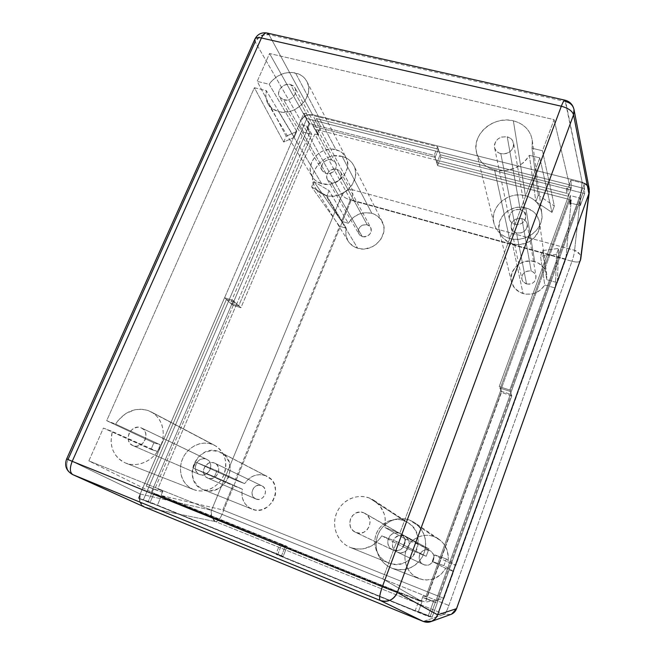 <?xml version="1.0" encoding="UTF-8"?>
<svg xmlns="http://www.w3.org/2000/svg" width="655" height="655" viewBox="0 0 655 655"><rect width="100%" height="100%" fill="white"/><g stroke="black" fill="none" stroke-linecap="round" stroke-linejoin="round"><path stroke-width="0.49" stroke-dasharray="3.27 2.46" d="M397.708 552.28L397.167 552.05C387.433 547.891 394.163 531.606 403.84 535.806L429.148 550.339C420.649 546.647 414.869 560.86 423.417 564.504L396.218 551.518L393.819 549.168L392.476 546.049L392.402 542.618L394.629 538.05L398.92 535.495L403.84 535.806L406.649 537.599L408.573 540.375L409.31 543.724L408.745 547.113L406.968 550.044L404.241 552.059L400.991 552.845L397.708 552.28L423.891 564.708C432.087 568.343 438.113 554.924 430.163 550.822L404.995 536.355C414.05 541.014 407.05 556.414 397.708 552.28M434.15 536.65L409.67 520.119L414.721 522.739C425.398 531.442 428.165 542.422 423.024 555.677C415.638 567.828 405.306 572.028 392.042 568.27L419.036 578.643C430.351 581.992 439.235 578.578 445.695 568.409L432.218 561.425L434.601 554.867L447.873 562.367C449.404 552.574 446.309 544.772 438.588 538.959L434.15 536.65L440.782 540.662L443.484 543.519L447.218 550.495L448.348 558.387L447.873 562.367L455.815 565.445L555.424 288.061L544.78 285.015L540.522 256.302L542.618 250.554L546.72 279.66L546.802 274.895C545.558 268.231 541.529 263.809 534.726 261.623L525.834 207.832C533.571 210.181 538.14 215.086 539.54 222.544C541.922 235.62 526.022 248.106 512.447 243.816L523.05 293.546C532.327 295.536 539.573 292.695 544.78 285.015L540.85 289.731L535.454 292.949L532.409 293.866L526.112 294.169L519.841 292.277L514.617 288.11L511.58 282.354L511.039 279.153L512.005 272.709L515.526 267.011L518.089 264.71L524.344 261.656L531.303 261.001L537.599 262.696L542.487 266.167L545.738 271.039L546.614 273.823L546.72 279.66L557.356 282.682L565.814 259.118L350.474 199.669L341.566 221.325L348.304 223.24L352.66 217.976L358.539 214.3L365.203 212.678L371.835 213.317L342.147 156.439C347.445 157.912 351.317 160.95 353.765 165.559C362.24 180.15 342.794 201.069 325.863 195.477L357.679 248.229C372.801 253.452 389.905 234.908 382.25 221.668C380.039 217.493 376.56 214.709 371.835 213.317L375.168 214.611L380.547 219.007L383.552 225.205L383.994 228.701L383.699 232.279L380.948 239.14L375.708 244.724L372.4 246.747L365.048 248.884L361.29 248.908L354.633 247.033L349.623 243.136L347.813 240.573L345.856 234.613L346.274 228.194L339.536 226.262L235.17 479.959L244.626 483.619L248.654 478.87L253.903 475.735L259.748 474.613L265.48 475.636L220.76 452.417C241.515 461.824 224.141 499.02 203.148 489.613L251.913 509.099C270.638 517.483 285.572 484.766 267.052 476.341L265.48 475.636L270.916 479.173L272.988 481.752L274.519 484.733L275.722 491.479L275.354 494.975L272.709 501.55L267.92 506.716L261.722 509.68L258.389 510.171L255.082 509.975L249.309 507.772L245.052 503.744L242.473 498.357L241.883 492.249L242.358 489.162L232.902 485.478L222.831 509.958L443.984 598.4L453.637 571.504L445.695 568.409L440.807 574.64L434.101 578.692L426.446 580.06L422.565 579.659L415.008 576.58L411.643 573.878L408.859 570.546L406.763 566.731L405.429 562.571L404.905 558.232L405.208 553.876L406.329 549.668L408.212 545.762L410.791 542.315L413.976 539.45L417.636 537.264L421.632 535.856L425.824 535.274L430.057 535.536L434.15 536.65C423.326 532.45 410.366 538.533 406.329 549.668C402.121 560.737 407.893 574.304 418.823 578.562L391.796 568.18L396.504 569.514L401.392 569.858L406.272 569.211L410.939 567.582L415.213 565.036L418.938 561.679L421.951 557.642L424.137 553.082L425.414 548.178L425.742 543.126L425.103 538.123L423.531 533.366L421.091 529.035L417.882 525.294L414.026 522.289L409.67 520.119L404.995 518.875L400.172 518.588L395.383 519.268L390.798 520.897L386.606 523.402L382.946 526.694L379.974 530.648L377.779 535.119L376.469 539.941L376.076 544.927L376.633 549.889L378.115 554.654L380.473 559.018L383.625 562.825L387.449 565.92L391.796 568.18C379.327 563.325 372.883 547.793 377.779 535.119C382.504 522.371 397.331 515.362 409.67 520.119L434.15 536.65M207.93 478.158L207.701 478.06C198.899 474.662 205.662 459.212 214.267 462.962L261.427 485.625C253.739 482.268 247.942 495.892 255.794 498.93L207.93 478.158L205.514 476.537L203.566 472.525L203.672 469.389L204.909 466.434L208.429 463.29L211.369 462.52L214.267 462.962L216.699 464.567L218.271 467.081L218.762 470.134L218.082 473.254L216.338 475.964L213.792 477.847L210.844 478.617L207.93 478.158L255.999 499.012C263.58 502.36 269.475 489.048 261.877 485.822L214.774 463.183C223.29 466.794 216.42 481.916 207.93 478.158M331.242 182.573L327.484 179.748C324.241 174.779 330.873 167.295 336.826 169.195L367.201 224.731C360.332 224.706 357.589 227.834 358.973 234.113L362.354 236.701L331.242 182.573L327.926 180.42L326.82 178.062L327.23 174.042L328.818 171.626L331.201 169.858L335.442 168.965L339.233 170.398L340.846 172.437L341.427 175.008L340.207 178.987L338.177 181.132L335.516 182.475L331.242 182.573L362.354 236.701C369.142 236.774 371.917 233.696 370.681 227.457L367.201 224.731L336.826 169.195L340.706 172.167C343.777 177.161 337.12 184.481 331.242 182.573M516.484 232.959C513.602 232.066 511.825 230.265 511.154 227.539C511.227 221.03 514.797 218.033 521.838 218.565L531.238 271.154C525.04 270.605 521.912 273.233 521.855 279.038C522.461 281.47 524.033 283.099 526.563 283.926L516.484 232.959L512.652 230.576L511.023 226.581L511.465 223.674L513.078 221.087L515.608 219.212L518.686 218.32L521.838 218.565L524.598 219.9L526.53 222.135L527.341 224.919L526.243 229.209L524.115 231.493L521.241 232.91L516.484 232.959L526.563 283.926C532.638 284.524 535.79 281.977 536.019 276.279C535.471 273.716 533.882 272.005 531.238 271.154L521.838 218.565C524.843 219.482 526.653 221.382 527.267 224.247C526.988 230.65 523.394 233.548 516.484 232.959M510.278 391.428L500.346 388.21L570.292 195.599L580.035 198.088L510.278 391.428L580.035 198.088L580.142 200.717L510.81 392.984L510.278 391.428L510.81 392.984L430.13 616.756L277.622 554.785L281.421 545.214L418.823 600.733L415.123 610.878L143.396 499.806L228.464 301.365L226.409 299.45L234.646 302.119L154.596 489.465L146.27 486.116L226.409 299.45L146.27 486.116L148.865 487.05L306.818 118.596L439.268 151.985L438.375 149.217L435.174 157.298L313.18 126.292L316.463 118.596L438.375 149.217L316.463 118.596L317.97 121.412L584.514 188.591L510.81 392.984L511.809 395.874L501.443 392.509L425.414 602.207L443.984 598.4L453.637 571.504L443.91 565.658L446.333 558.961L455.815 565.445L555.424 288.061L556.463 254.32L558.584 248.45L557.356 282.682L565.814 259.118L350.474 199.669L314.793 134.078L318.436 135.012L315.825 129.354L436.083 160.025L437.573 165.592L571.275 199.922L565.814 259.118L571.275 199.922L569.735 204.163L570.014 199.439L500.936 389.782L501.443 392.509L500.346 388.21L570.292 195.599L570.759 203.115L570.325 204.311L570.014 199.439L500.936 389.782L500.346 388.21L510.278 391.428M418.578 600.471L283.328 545.828L287.119 546.376L161.04 495.483L222.831 509.958L443.984 598.4L425.414 602.207L420.936 600.398L418.578 600.471L281.421 545.214L418.823 600.733L422.066 601.577L418.578 600.471L420.936 600.398L420.707 601.028L418.578 600.471M232.902 485.478L222.831 509.958L161.04 495.483L162.948 491.013L157.699 489.105L236.66 304.026L240.909 307.744L314.793 134.078L350.474 199.669L341.566 221.325L313.876 181.574L311.624 186.904L339.536 226.262L235.17 479.959L195.73 462.102L193.2 468.12L242.358 489.162C240.786 498.496 243.955 505.128 251.864 509.074L203.148 489.613L210.443 490.8L217.861 488.876L224.256 484.143L228.62 477.339L230.298 469.512L229.045 461.873L225.066 455.602L218.999 451.639L211.761 450.55L204.45 452.482L198.154 457.149L193.806 463.846L192.071 471.584L193.225 479.198L197.106 485.535L203.091 489.588C180.543 481.507 197.237 442.272 218.999 451.639L265.48 475.636C257.014 473.164 250.063 475.825 244.626 483.619L216.911 470.781L214.439 476.742L242.358 489.162L214.439 476.742L216.911 470.781L195.73 462.102L193.2 468.12L214.439 476.742L193.2 468.12L232.902 485.478M525.834 207.832L517.966 207.25L514.044 208.02L506.921 211.532L503.998 214.144L499.978 220.579L498.856 227.825L500.813 234.785L502.876 237.822L508.812 242.432L516.353 244.511L520.381 244.479L528.151 242.268L534.554 237.528L538.598 230.986L539.654 223.666L539 220.064L535.462 213.677L532.72 211.139L525.834 207.832L534.726 261.623C522.166 257.603 508.051 269.803 511.424 281.773C513.029 287.619 516.901 291.54 523.05 293.546L512.447 243.816C505.464 241.646 501.075 237.29 499.282 230.748C495.508 217.378 511.571 203.517 525.834 207.832M526.563 283.926L529.346 284.188L532.065 283.435L534.308 281.773L535.716 279.472L535.864 275.591L534.619 273.299L532.515 271.653L529.87 270.9L527.078 271.162L524.565 272.382L522.706 274.388L521.798 276.877L521.961 279.464L523.189 281.765L526.563 283.926M342.147 156.439L333.944 155.923L329.784 156.807L325.789 158.42L318.887 163.545L314.269 170.546L313.057 174.426L312.64 178.373L313.041 182.237L314.244 185.864L316.218 189.123L318.879 191.874L322.137 194.019L325.863 195.477L329.915 196.172L338.365 195.223L346.168 191.301L352.112 185.013L355.28 177.333L355.649 173.346L355.182 169.465L353.913 165.846L351.874 162.62L349.156 159.918L345.873 157.83L342.147 156.439L371.835 213.317C361.969 211.377 354.126 214.684 348.304 223.24L329.08 190.63L326.87 195.927L346.274 228.194C345.16 232.852 345.774 237.143 348.108 241.073C350.319 244.577 353.512 246.96 357.679 248.229L325.863 195.477C321.196 194.126 317.642 191.514 315.202 187.657C305.271 173.207 324.577 150.945 342.147 156.439M362.354 236.701L364.868 236.913L367.381 236.185L370.296 233.589L371.246 231.248L371.205 228.824L370.181 226.695L368.347 225.181L365.973 224.509L362.19 225.255L360.086 226.818L358.703 228.972L358.228 231.387L358.76 233.704L360.201 235.571L362.354 236.701M255.999 499.012L258.586 499.429L261.198 498.766L263.433 497.112L264.947 494.73L265.504 491.979L265.038 489.285L263.605 487.05L261.427 485.625L258.848 485.216L256.252 485.887L254.034 487.533L252.519 489.899L251.954 492.642L252.412 495.336L253.837 497.571L255.999 499.012M423.891 564.708L426.765 565.208L429.598 564.528L431.973 562.784L433.512 560.23L433.978 557.266L433.315 554.351L431.612 551.919L429.148 550.339L426.282 549.856L423.458 550.536L421.1 552.28L419.568 554.81L419.085 557.765L419.74 560.68L421.427 563.12L423.891 564.708M313.18 126.292L317.536 134.242L318.641 134.529L315.825 129.354L436.083 160.025L435.174 157.298L313.18 126.292L317.536 134.242L320.762 126.652L309.709 123.844L232.288 304.943L240.909 307.744L234.646 302.119L154.596 489.465L161.9 492.069L162.44 490.808L157.699 489.105L236.66 304.026L234.646 302.119L226.409 299.45L232.288 304.943L228.464 301.365L306.818 118.596L309.709 123.844L232.288 304.943L240.909 307.744L314.793 134.078L318.436 135.012L318.641 134.529L315.825 129.354L318.436 135.012L318.641 134.529L317.536 134.242L320.762 126.652L309.709 123.844L306.818 118.596L317.97 121.412L320.762 126.652L316.463 118.596L313.18 126.292M448.896 605.457L571.979 261.263L351.178 200.274L222.045 514.355L448.896 605.457C446.931 610.738 445.408 613.686 444.336 614.292C445.408 613.686 446.931 610.738 448.896 605.457L571.979 261.263L351.178 200.274L222.045 514.355L448.896 605.457M450.894 614.423L444.336 614.292L215.651 521.642C217.771 521.544 219.908 519.112 222.045 514.355C219.908 519.112 217.771 521.544 215.651 521.642L211.385 517.049L211.516 510.27L222.045 514.355L211.516 510.27L341.959 194.944C343.719 197.139 346.798 198.915 351.178 200.274C346.798 198.915 343.719 197.139 341.959 194.944L346.29 190.507L352.349 189.729C353.201 192.382 352.808 195.894 351.178 200.274C352.808 195.894 353.201 192.382 352.349 189.729L574.599 250.284C574.476 252.855 573.6 256.514 571.979 261.263C573.6 256.514 574.476 252.855 574.599 250.284L579.847 254.336L580.764 258.971C580.969 254.762 578.914 251.864 574.599 250.284L352.349 189.729C347.74 189.058 344.284 190.793 341.959 194.944L211.516 510.27C209.993 515.51 211.369 519.292 215.651 521.642L444.336 614.292L450.894 614.423M580.322 260.821C579.388 262.262 576.613 262.409 571.979 261.263C576.613 262.409 579.388 262.262 580.322 260.821M423.277 621.439L444.336 614.292L423.277 621.439M144.616 507.085L215.651 521.642L144.616 507.085C142.201 505.979 140.596 504.219 139.793 501.804L140.211 494.026L211.516 510.27L140.211 494.026L300.71 120.651L341.959 194.944L300.71 120.651L305.607 115.526L312.509 114.625L352.349 189.729L312.509 114.625L582.148 182.074L574.599 250.284L582.148 182.074L588.264 186.495L587.15 184.988L582.148 182.074L312.509 114.625L307.301 114.83L304.051 116.492L300.71 120.651L140.211 494.026L139.286 497.947L139.793 501.804L141.668 505.013L144.616 507.085L141.668 505.013L139.793 501.804L144.354 506.97M589.263 189.148L588.264 186.495L589.017 188.181L588.264 186.495L582.148 182.074L565.019 100.19M569.735 204.163L570.325 204.311L570.014 199.439L569.735 204.163L571.275 199.922L437.573 165.592L435.174 157.298L438.375 149.217L440.913 157.126L437.573 165.592L440.913 157.126L439.268 151.985L584.514 188.591L584.661 193.577L440.913 157.126L584.661 193.577L580.338 205.58L570.759 203.115L570.325 204.311L569.735 204.163M143.396 499.806L283.165 556.39L143.396 499.806L148.865 487.05L153.696 488.769L148.292 501.394L283.165 556.39L287.119 546.376L281.421 545.214L277.622 554.785L283.165 556.39L287.119 546.376L161.04 495.483L162.948 491.013L157.699 489.105L162.948 491.013L162.44 490.808L161.9 492.069L153.696 488.769L148.292 501.394L143.396 499.806L279.562 555.342L281.478 555.899L285.22 546.442L161.179 496.334L157.372 505.292L281.478 555.899L154.817 504.465L430.13 616.756L432.128 617.125L511.809 395.874L510.81 392.984L430.13 616.756L416.285 611.115L432.128 617.125L511.809 395.874L501.443 392.509L425.414 602.207L420.936 600.398L420.707 601.028L422.066 601.577L418.447 611.541L432.128 617.125L430.13 616.756L510.81 392.984L511.342 394.523L501.525 391.338L426.372 598.572L436.369 602.6L511.342 394.523L436.369 602.6L435.338 602.313L584.514 188.591L580.142 200.717L580.338 205.58L584.661 193.577L584.514 188.591L439.268 151.985L440.144 154.719L436.983 162.718L568.311 196.312L571.365 187.903L440.144 154.719L571.365 187.903L571.209 185.242L306.818 118.596L228.464 301.365L230.503 303.273L238.657 305.918L311.78 134.291L303.724 132.22L230.503 303.273L303.724 132.22L302.151 129.477L143.396 499.806L138.393 498.185L224.567 297.722L233.344 300.563L151.411 492.134L421.222 601.102L382.782 578.922L88.859 460.883L103.416 428.059L112.292 431.498L111.031 441.274L111.62 446.047L113.028 450.542L115.198 454.611L118.072 458.123L121.56 460.964L125.555 463.044L193.634 489.613C204.262 493.862 217.976 487.664 223.339 476.136C228.235 462.749 225.369 452.499 214.725 445.392L150.953 411.782C162.374 417.677 166.722 433.929 160.147 447.259C153.712 460.653 137.779 467.94 125.678 463.093L130.386 464.362L135.487 464.616L140.653 463.781L145.697 461.898L150.404 459.032L154.596 455.299L158.101 450.845L160.786 445.85L162.546 440.52L163.316 435.043L163.062 429.655L161.81 424.563L159.615 419.945L156.561 415.999L152.771 412.855L148.39 410.636L144.043 409.49L139.482 409.195L134.864 409.776L125.981 413.42L118.489 419.97L115.558 424.088L106.691 420.682L254.386 87.721L266.372 90.668L265.873 97.554L267.96 103.834L272.406 108.722L278.67 111.612L321.72 183.76C336.531 188.591 353.528 170.243 346.061 157.552C343.924 153.589 340.567 150.977 335.99 149.717L295.52 72.951C300.727 74.269 304.526 77.126 306.9 81.539C315.26 95.663 295.528 116.762 278.67 111.612L282.706 112.218L291.139 111.096L295.217 109.426L302.291 104.161L305.009 100.78L308.284 93.174L308.718 89.252L308.317 85.453L307.097 81.932L305.115 78.813L302.454 76.209L299.212 74.236L291.95 72.435L284.507 73.196L277.401 76.25L271.473 81.236L269.189 84.274L257.202 81.359L269.549 53.522L554.089 119.652L542.479 150.765L532.007 148.21L538.254 195.165L535.856 201.65L529.346 155.3C521.118 167.672 509.533 172.552 494.591 169.932L509.5 238.477C525.588 243.537 544.51 228.8 541.816 213.309C540.195 204.36 534.742 198.49 525.457 195.698L513.356 120.815C524.139 123.795 530.46 130.37 532.318 140.547L532.007 148.21L532.507 143.658L532.089 139.155L530.787 134.873L528.634 130.926L525.703 127.455L522.109 124.556L517.941 122.321L513.356 120.815L507.993 120.061L502.491 120.266L497.063 121.421L491.905 123.476L487.214 126.366L483.169 129.968L479.91 134.152L477.56 138.77L476.226 143.642L475.939 148.587L476.734 153.417L478.576 157.961L481.4 162.022L485.109 165.461L489.563 168.13L494.591 169.932L499.503 170.742L504.563 170.734L514.511 168.302L523.149 162.923L526.612 159.337L529.346 155.3L539.826 157.88L399.828 533.219L384.927 527.496L405.772 539.212L402.972 546.753L381.791 535.823C373.817 547.572 363.345 551.453 350.351 547.474L388.489 562.858C411.692 573.289 430.098 535.602 408.294 522.862L404.192 520.774L369.264 497.972L374.046 500.404C383.028 506.937 386.655 515.968 384.927 527.496L385.197 518.236L384.157 513.757L379.908 505.783L373.244 499.896L369.264 497.972L364.491 496.711L359.546 496.449L354.625 497.178L349.917 498.873L345.586 501.468L341.804 504.874L338.7 508.951L336.4 513.553L334.992 518.514L334.533 523.64L335.041 528.741L336.498 533.629L338.864 538.107L342.041 542.004L345.922 545.173L350.351 547.474L354.642 548.726L359.096 549.177L363.59 548.8L372.106 545.648L379.13 539.663L381.791 535.823L396.701 541.603L382.782 578.922L88.859 460.883L151.411 492.134L88.859 460.883L103.416 428.059L151.018 449.445L153.868 442.829L106.691 420.682L254.386 87.721L283.689 142.045L286.194 136.256L257.202 81.359L269.549 53.522L554.089 119.652L542.479 150.765L554.335 205.989L551.985 212.425L539.826 157.88L399.828 533.219L428.919 548.825L426.192 556.267L396.701 541.603L382.782 578.922L421.222 601.102L423.089 595.968L425.799 596.828L500.936 389.782L499.2 386.597L570.669 189.983L554.089 119.652L570.669 189.983L566.264 188.869L566.812 193.356L436.083 160.025L434.15 155.366L309.021 123.631L269.549 53.522L309.021 123.631L307.351 127.537L309.782 132.646L236.66 304.026L233.344 300.563L238.657 305.918L311.78 134.291L307.318 126.309L306.851 127.406L309.782 132.646L236.66 304.026L238.657 305.918L230.503 303.273L224.567 297.722L228.464 301.365L143.396 499.806L154.817 504.465L138.393 498.185L224.567 297.722L233.344 300.563L151.411 492.134L155.21 493.673L154.965 494.247L285.22 546.442L153.81 493.78L159.804 495.925L155.21 493.673L154.965 494.247L153.81 493.78L149.921 502.884L138.393 498.185L143.396 499.806M570.292 195.599L570.759 203.115L580.338 205.58L580.035 198.088L570.292 195.599M154.596 489.465L146.27 486.116L154.596 489.465M418.823 600.733L422.066 601.577L418.447 611.541L415.123 610.878L418.823 600.733M556.463 254.32L540.522 256.302L542.618 250.554L558.584 248.45L556.463 254.32L555.424 288.061L544.78 285.015L540.522 256.302L556.463 254.32M542.618 250.554L558.584 248.45L557.356 282.682L546.72 279.66L542.618 250.554M313.876 181.574L329.08 190.63L326.87 195.927L311.624 186.904L313.876 181.574L329.08 190.63L348.304 223.24L341.566 221.325L313.876 181.574M311.624 186.904L326.87 195.927L346.274 228.194L339.536 226.262L311.624 186.904M432.218 561.425L443.91 565.658L446.333 558.961L434.601 554.867L432.218 561.425L445.695 568.409L453.637 571.504L443.91 565.658L432.218 561.425M446.333 558.961L434.601 554.867L447.873 562.367L455.815 565.445L446.333 558.961M235.17 479.959L244.626 483.619L216.911 470.781L195.73 462.102L235.17 479.959M520.25 209.665C513.062 209.141 509.426 212.195 509.336 218.827C510.024 221.595 511.842 223.429 514.781 224.329L500.805 153.671C497.391 152.705 495.286 150.642 494.509 147.498C494.64 139.941 498.889 136.387 507.24 136.838L520.25 209.665L517.032 209.428L512.505 211.18L510.343 213.505L509.205 217.853L510.016 220.686L511.973 222.962L514.781 224.329L518.007 224.583L521.167 223.682L523.771 221.75L525.416 219.098L525.859 216.125L524.172 212.056L520.25 209.665L507.24 136.838C510.794 137.828 512.931 139.99 513.643 143.306C513.283 150.748 509 154.203 500.805 153.671L514.781 224.329C521.83 224.919 525.498 221.955 525.785 215.446C525.154 212.523 523.312 210.599 520.25 209.665M331.733 159.877C325.674 157.961 318.903 165.584 322.194 170.627L326.026 173.493L283.754 99.945L279.431 96.801C275.755 91.192 283.607 82.465 290.493 84.479L331.733 159.877L327.402 160L324.708 161.367L322.645 163.537L321.384 167.565L321.957 170.177L323.586 172.257L326.026 173.493L328.908 173.69L333.084 172.011L335.843 168.531L336.252 164.43L335.114 162.039L331.733 159.877L290.493 84.479L294.955 87.786C298.434 93.419 290.566 101.983 283.754 99.945L326.026 173.493C332.011 175.417 338.791 167.958 335.679 162.89L331.733 159.877M206.284 459.13C197.523 455.315 190.597 471.068 199.554 474.531L132.842 445.588C122.641 441.658 130.975 423.4 140.94 427.731L206.284 459.13L203.337 458.68L200.34 459.466L197.753 461.382L195.976 464.125L195.272 467.293L195.739 470.405L197.327 472.975L199.791 474.629L202.755 475.096L205.768 474.31L209.379 471.084L210.648 468.047L210.754 464.837L209.682 461.947L207.61 459.81L141.521 427.977C151.395 432.144 142.946 450.05 133.112 445.695L199.791 474.629C208.429 478.453 215.47 463.019 206.8 459.351L206.284 459.13M399.509 533.326C389.635 529.043 382.741 545.681 392.681 549.922L355.428 532.245C343.85 527.3 352.128 507.748 363.631 512.718L399.509 533.326L396.177 532.769L392.877 533.579L390.102 535.618L388.292 538.59L387.694 542.045L388.423 545.451L390.372 548.3L393.229 550.159L398.281 550.495L402.686 547.867L404.962 543.167L404.88 539.654L403.496 536.47L401.032 534.087L365.007 513.373C375.782 518.891 367.185 537.436 356.066 532.515L393.229 550.159C402.768 554.376 409.94 538.639 400.696 533.882L399.509 533.326M388.489 562.858L384.69 560.893L381.341 558.183L378.59 554.859L376.527 551.035L375.225 546.868L374.742 542.52L375.086 538.148L376.24 533.923L378.156 530.01L380.776 526.538L383.977 523.648L387.662 521.454L391.674 520.029L395.874 519.423L400.099 519.677L404.192 520.774L407.999 522.674L411.373 525.31L414.173 528.585L416.302 532.376L417.669 536.543L418.217 540.924L417.923 545.345L416.793 549.627L414.869 553.622L412.232 557.159L408.974 560.091L405.232 562.317L401.147 563.75L396.889 564.323L392.615 564.02L388.489 562.858L350.196 547.408C337.546 542.397 331.225 526.481 336.433 513.471C341.46 500.395 356.705 493.166 369.264 497.972L404.192 520.774C393.418 516.607 380.432 522.715 376.265 533.858C371.942 544.935 377.509 558.51 388.358 562.809L388.489 562.858M363.631 512.718L366.964 514.855L369.232 518.17L370.067 522.174L369.346 526.252L367.177 529.78L363.885 532.212L359.98 533.17L356.066 532.515L352.742 530.353L350.507 527.013L349.696 523.017L350.433 518.965L352.595 515.469L355.861 513.053L359.734 512.087L363.631 512.718M193.528 489.572L189.68 487.533L186.356 484.708L183.687 481.204L181.771 477.167L180.674 472.746L180.436 468.112L181.067 463.445L182.524 458.918L184.767 454.709L187.707 450.959L191.227 447.824L195.198 445.408L199.464 443.812L203.877 443.099L208.274 443.288L212.474 444.377L216.33 446.325L219.679 449.076L222.413 452.523L224.403 456.527L225.574 460.948L225.885 465.607L225.312 470.331L223.871 474.932L221.627 479.223L218.655 483.046L215.077 486.247L211.033 488.695L206.685 490.292L202.198 490.98L197.753 490.734L193.528 489.572L125.555 463.044C113.356 456.846 108.935 446.333 112.292 431.498L157.437 451.557L160.336 444.81L115.558 424.088C124.319 411.471 135.257 406.984 148.39 410.636L212.474 444.377C201.47 440.127 187.535 446.931 182.524 458.918C177.366 470.847 182.409 485.249 193.528 489.572M140.94 427.731L143.74 429.59L145.516 432.546L146.008 436.132L145.132 439.816L143.019 443.034L139.982 445.277L136.502 446.219L133.112 445.695L130.32 443.812L128.568 440.848L128.093 437.262L128.986 433.594L131.098 430.409L134.103 428.173L137.558 427.232L140.94 427.731M321.72 183.76L315.628 180.641L313.311 178.25L310.535 172.265L310.192 168.9L311.624 162.072L315.661 155.956L321.703 151.469L328.835 149.274L332.478 149.16L339.241 150.92L342.106 152.738L346.233 157.896L347.731 164.43L347.396 167.901L344.628 174.59L342.287 177.538L339.429 180.076L332.625 183.506L328.933 184.276L321.72 183.76L278.67 111.612C273.995 110.376 270.474 107.854 268.108 104.063C265.742 100.035 265.169 95.573 266.372 90.668L294.201 137.345L296.748 131.426L269.189 84.274C275.992 75.014 284.769 71.239 295.52 72.951L335.99 149.717C320.704 144.96 303.814 164.307 312.369 176.883C314.498 180.289 317.61 182.581 321.72 183.76M290.493 84.479L293.268 85.797L295.11 88.097L295.741 91.02L295.061 94.14L293.162 96.956L290.353 99.052L287.046 100.1L282.28 99.413L279.169 96.293L278.555 93.37L279.251 90.275L281.134 87.467L283.934 85.387L287.218 84.339L290.493 84.479M509.5 238.477L505.169 236.832L501.329 234.424L498.119 231.362L495.671 227.752L494.067 223.748L493.354 219.499L493.575 215.159L494.705 210.902L496.711 206.89L499.495 203.263L502.975 200.16L507.003 197.695L511.432 195.968L516.107 195.043L520.84 194.953L525.457 195.698L529.789 197.27L533.661 199.603L536.928 202.608L539.458 206.178L541.145 210.181L541.931 214.455L541.767 218.835L540.67 223.167L538.68 227.26L535.856 230.953L532.327 234.113L528.217 236.611L523.705 238.346L518.957 239.255L514.159 239.296L509.5 238.477L494.591 169.932C485.027 167.172 479.018 161.441 476.553 152.738C471.289 134.701 493.575 115.395 513.356 120.815L525.457 195.698C508.419 190.621 489.277 207.25 493.903 223.15C496.064 230.822 501.263 235.931 509.5 238.477M507.24 136.838L510.499 138.32L512.783 140.866L513.659 145.795L512.407 149.086L509.868 151.796L506.446 153.507L502.655 153.958L499.077 153.065L496.269 150.994L494.648 148.055L494.451 144.689L495.704 141.415L498.226 138.721L501.624 137.018L507.24 136.838M568.311 196.312L567.795 188.665L566.46 188.329L566.812 193.356L436.083 160.025L436.983 162.718L568.311 196.312L567.795 188.665L570.906 180.125L584.358 183.49L509.795 390.028L499.2 386.597L501.525 391.338L426.372 598.572L423.187 597.671L423.711 596.214L425.799 596.828L500.936 389.782L501.525 391.338L511.342 394.523L509.795 390.028L510.81 392.984L584.514 188.591L584.358 183.49L509.795 390.028L499.2 386.597L570.669 189.983L566.264 188.869L566.46 188.329L566.812 193.356L566.264 188.869L566.46 188.329L567.795 188.665L570.906 180.125L584.358 183.49L584.514 188.591L571.209 185.242L570.906 180.125L571.365 187.903L568.311 196.312M574.001 109.508L572.83 106.438C571.373 103.989 568.982 102.377 565.658 101.59L268.951 34.6L266.986 33.012M254.869 39.161L255.155 41.781C258.176 36.074 262.778 33.683 268.951 34.6L565.658 101.59L582.148 182.074L312.509 114.625L268.951 34.6L260.854 35.673L255.155 41.781L68.063 459.36L66.654 458.934M67.252 468.448C68.079 471.166 69.848 473.188 72.541 474.531C66.957 471.232 65.467 466.18 68.063 459.36C66.63 462.602 66.36 465.631 67.252 468.448M268.951 34.6L312.509 114.625L305.607 115.526L300.71 120.651L255.155 41.781L300.71 120.651L140.211 494.026L68.063 459.36L140.211 494.026L139.793 501.804L139.286 497.947L140.211 494.026L300.71 120.651L304.051 116.492L307.301 114.83L312.509 114.625L582.148 182.074L585.726 183.719L588.264 186.495M423.089 595.968L425.799 596.828L423.089 595.968L421.222 601.102L279.939 544.043L285.22 546.442L281.478 555.899L275.878 554.277L279.939 544.043L275.878 554.277L430.13 616.756L428.083 616.38L275.878 554.277L428.083 616.38L433.356 601.765L423.187 597.671L423.711 596.214L423.089 595.968M306.818 118.596L303.863 113.249L437.581 146.736L439.268 151.985L306.818 118.596L302.151 129.477L299.147 124.221L303.863 113.249L437.581 146.736L434.15 155.366L436.983 162.718L440.144 154.719L437.581 146.736L434.15 155.366L309.021 123.631L307.351 127.537L306.851 127.406L309.782 132.646L306.851 127.406L307.318 126.309L299.147 124.221L303.863 113.249L306.818 118.596M435.338 602.313L433.356 601.765L428.083 616.38L430.13 616.756L435.338 602.313L436.369 602.6L423.187 597.671L435.338 602.313M161.179 496.334L153.81 493.78L149.921 502.884L157.372 505.292L161.179 496.334M311.78 134.291L307.318 126.309L299.147 124.221L303.724 132.22L311.78 134.291M428.919 548.825L405.772 539.212L402.972 546.753L426.192 556.267L428.919 548.825L399.828 533.219L384.927 527.496L405.772 539.212L428.919 548.825M402.972 546.753L426.192 556.267L396.701 541.603L381.791 535.823L402.972 546.753M151.018 449.445L157.437 451.557L160.336 444.81L153.868 442.829L151.018 449.445L157.437 451.557L103.416 428.059L151.018 449.445M153.868 442.829L160.336 444.81L115.558 424.088L106.691 420.682L153.868 442.829M538.254 195.165L554.335 205.989L551.985 212.425L535.856 201.65L538.254 195.165L532.007 148.21L542.479 150.765L554.335 205.989L538.254 195.165M551.985 212.425L535.856 201.65L529.346 155.3L539.826 157.88L551.985 212.425M294.201 137.345L283.689 142.045L286.194 136.256L296.748 131.426L294.201 137.345L283.689 142.045L254.386 87.721L266.372 90.668L294.201 137.345M296.748 131.426L286.194 136.256L257.202 81.359L269.189 84.274L296.748 131.426M397.167 552.05L423.417 564.504M438.588 538.959L414.721 522.739M419.036 578.643L392.042 568.27M207.701 478.06L255.794 498.93M267.052 476.341L220.76 452.417M327.484 179.748L358.973 234.113M382.25 221.668L353.765 165.559M511.154 227.539L521.855 279.038M546.802 274.895L539.54 222.544M511.424 281.773L499.282 230.748M527.267 224.247L536.019 276.279M348.108 241.073L315.202 187.657M340.706 172.167L370.681 227.457M251.864 509.074L203.091 489.588M214.774 463.183L261.877 485.822M404.995 536.355L430.163 550.822M509.336 218.827L494.509 147.498M532.318 140.547L541.816 213.309M322.194 170.627L279.431 96.801M306.9 81.539L346.061 157.552M199.554 474.531L132.842 445.588M150.953 411.782L214.725 445.392M125.678 463.093L193.634 489.613M392.681 549.922L355.428 532.245M374.046 500.404L408.294 522.862M350.196 547.408L388.358 562.809M400.696 533.882L365.007 513.373M206.8 459.351L141.521 427.977M268.108 104.063L312.369 176.883M335.679 162.89L294.955 87.786M476.553 152.738L493.903 223.15M525.785 215.446L513.643 143.306"/><path stroke-width="0.98" d="M451.614 614.128L450.894 614.423C453.604 613.383 455.479 611.467 456.519 608.675L451.614 614.128M430.998 621.603L450.894 614.423C453.62 613.375 455.503 611.459 456.56 608.675L580.764 258.971L456.519 608.675L437.614 614.832C436.386 617.919 434.445 620.064 431.792 621.276L423.277 621.439L144.616 507.085L423.277 621.439L427.559 622.25L431.792 621.276L435.321 618.672L437.614 614.832L456.519 608.675L580.764 258.971L589.344 191.792L580.379 260.567L588.894 193.651L437.614 614.832L588.894 193.651L589.263 189.148L574.001 109.508L573.559 114.838L574.001 109.508C572.994 105.316 570.218 102.679 565.658 101.59L565.019 100.19C564.111 100.166 562.882 102.18 561.335 106.225L382.356 586.716L72.214 461.325L261.443 37.974L561.335 106.225C568.319 108.157 572.388 111.031 573.559 114.838C572.388 111.031 568.319 108.157 561.335 106.225C562.882 102.18 564.111 100.166 565.019 100.19C569.784 101.427 572.773 104.53 574.001 109.508M588.264 186.495L589.344 191.792M261.443 37.974L561.335 106.225L382.356 586.716L72.214 461.325L261.443 37.974C263.146 34.387 264.997 32.734 266.986 33.012C264.997 32.734 263.146 34.387 261.443 37.974C257.89 37.237 255.704 37.638 254.869 39.161C255.704 37.638 257.89 37.237 261.443 37.974M254.869 39.161L66.654 458.934L72.214 461.325L66.654 458.934L68.063 459.36L255.155 41.781L254.869 39.161C257.448 34.207 261.484 32.16 266.986 33.012L268.951 34.6M72.852 474.662C69.782 472.558 69.569 468.112 72.214 461.325C69.569 468.112 69.782 472.558 72.852 474.662L380.137 600.422C378.926 598.981 379.663 594.413 382.356 586.716C379.663 594.413 378.926 598.981 380.137 600.422C383.683 601.724 387.048 601.626 390.216 600.144C393.401 598.678 395.767 596.115 397.315 592.447L382.356 586.716L397.315 592.447L573.559 114.838L588.894 193.651L573.559 114.838L397.315 592.447C393.557 599.996 387.834 602.649 380.137 600.422L72.541 474.531L144.616 507.085L72.852 474.662M66.654 458.934C64.247 465.59 66.212 470.789 72.541 474.531L144.616 507.085L423.277 621.439L380.137 600.422L423.277 621.439C426.299 622.561 429.14 622.504 431.792 621.276C434.445 620.064 436.386 617.919 437.614 614.832L397.315 592.447L437.614 614.832L588.894 193.651L437.614 614.832L435.321 618.672L433.675 620.162L431.792 621.276L427.559 622.25L423.277 621.439L144.616 507.085M266.986 33.012L565.019 100.19"/></g></svg>
